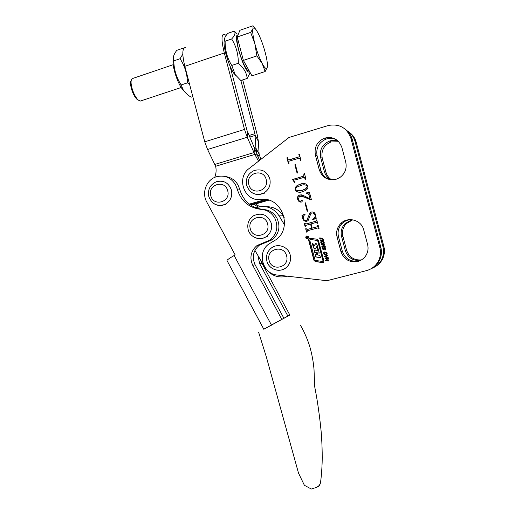 <?xml version="1.0" encoding="UTF-8"?>
<svg xmlns="http://www.w3.org/2000/svg" width="515" height="515" viewBox="0 0 515 515"><rect width="100%" height="100%" fill="white"/><g stroke="black" fill="none" stroke-linecap="round" stroke-linejoin="round"><path stroke-width="0.77" d="M307.487 238.773L308.067 238.458C308.884 236.939 308.44 236.102 306.747 235.96L306.18 236.263C305.344 237.782 305.781 238.619 307.487 238.773M307.056 235.909L306.039 236.771M307.436 238.574L307.931 238.303C308.633 236.997 308.253 236.282 306.798 236.16L306.309 236.424C305.601 237.724 305.974 238.439 307.436 238.574L308.453 237.885M315.611 243.518L313.938 246.17L312.901 243.447L312.296 243.26L313.39 247.412L314.42 248.977L315.502 248.906L316.834 246.531L318.083 250.438L314.073 250.09L314.678 252.382L316.538 252.814L316.983 254.867L315.283 254.68L315.895 256.979L320.485 257.725L319.873 255.427L317.684 254.944L317.24 252.884L319.268 253.123L317.124 245.024L316.416 243.75L315.611 243.518M315.785 243.492L313.976 246.119M318.251 250.58L317.06 246.485M319.242 253.026L317.562 252.775M322.853 261.433L323.233 260.912L318.045 241.297L317.028 240.383L310.236 239.417M310.165 239.443L309.708 239.958L314.968 259.824L315.644 260.436L322.564 261.498L323.021 260.983L317.826 241.335L316.802 240.421L310.397 239.404M309.373 238.2L308.504 239.726L313.95 260.307L315.302 261.536L322.538 262.644L323.639 262.238L323.903 261.099L318.508 240.724L316.815 239.192L309.373 238.2M309.637 238.155L308.743 239.687L314.176 260.236L315.534 261.466L323.214 262.553M360.442 260.468L358.949 260.944C350.754 262.206 345.211 258.942 342.314 251.159L338.51 236.784C337.364 231.776 338.529 227.385 342.012 223.607C344.419 221.225 347.31 219.892 350.689 219.596M357.751 261.472C349.46 262.747 343.853 259.444 340.924 251.571L337.074 237.022C335.915 231.956 337.093 227.508 340.615 223.69C347.483 216.139 361.446 219.815 363.706 229.883L367.594 244.554C368.56 248.52 367.968 252.234 365.811 255.678C363.835 258.614 361.15 260.545 357.751 261.472M329.336 179.529C325.036 177.875 322.229 174.804 320.916 170.33L317.111 155.974C315.766 148.017 318.779 142.385 326.137 139.069C329.806 137.891 333.334 138.168 336.72 139.913M335.992 179.323C327.765 180.804 322.19 177.624 319.268 169.783L315.425 155.253C314.06 147.2 317.105 141.503 324.547 138.142C332.973 136.224 338.741 139.32 341.857 147.432L345.739 162.077C347.039 168.45 345.089 173.594 339.887 177.514L335.992 179.323M307.854 237.215L307.957 237.615L306.457 238.02L306.322 237.518L306.399 237.074L307.037 237.209L307.687 236.591L307.082 237.357L307.796 237.228M324.096 243.627L322.892 243.968L321.45 243.421L320.768 242.43L320.935 241.477L322.132 241.117L323.581 241.677L324.27 242.7L324.096 243.627M324.122 249.666L322.918 249.485L322.499 247.76L323.15 247.535L322.892 248.648L323.465 249.247L324.102 247.741L325.364 247.895L325.808 249.801L325.049 249.981L325.448 248.816L324.811 248.114L324.122 249.666M328.203 257.642L328.351 258.195L324.534 256.663L324.411 256.2L327.566 255.228L327.714 255.781L326.8 256.084L327.089 257.178L328.203 257.642M288.574 162.071L289.044 163.841L288.529 163.995L286.9 157.822L287.415 157.667L287.885 159.444L288.638 159.965L298.893 156.921L299.286 156.058L298.809 154.275L299.331 154.12L300.972 160.32L300.451 160.474L299.981 158.691L299.221 158.163L288.966 161.201L288.574 162.071M292.501 179.703L303.663 176.098L303.966 173.755L304.487 173.6L305.942 179.091L305.421 179.246L305.241 178.563L303.715 177.45L294.966 180.005L295.031 182.252L294.509 182.4L292.417 179.394M305.344 197.387L300.348 196.305L299.241 196.775L298.288 199.479C298.603 200.689 299.337 201.262 300.503 201.191L301.642 200.309L302.537 200.799L301.706 202.002C299.672 202.298 298.34 201.41 297.696 199.337C297.174 197.689 297.58 196.35 298.912 195.333L299.82 194.934L303.708 195.681L310.056 198.88L308.891 194.483L306.232 192.919L309.483 192.481L311.337 199.472L310.429 199.73L302.228 196.234M311.491 213.126L310.925 213.416L308.079 220.652L306.792 221.263C304.713 221.489 303.367 220.562 302.756 218.489L302.64 215.927L301.919 215.315L304.816 214.227L305.06 214.555C303.599 215.502 303.013 216.809 303.309 218.463C303.766 220.008 304.79 220.607 306.367 220.246L307.12 219.879L310.017 212.644L311.215 212.064C313.442 211.678 314.89 212.579 315.573 214.774L315.676 217.298L316.455 218.128L312.94 219.763L312.669 219.358L313.712 218.637C314.929 217.658 315.373 216.403 315.032 214.864C314.427 213.178 313.249 212.598 311.491 213.126M289.018 137.46L328.576 125.435C339.585 123.594 347.039 127.939 350.947 138.464L379.87 247.554C381.094 252.492 380.508 257.185 378.1 261.639C375.403 266.249 371.489 269.255 366.358 270.652L326.916 280.714L277.225 275.029C262.547 274.032 256.67 252.427 268.785 244.065L275.834 239.803C293.492 227.656 281.583 196.144 260.648 199.453C244.567 201.912 235.735 177.945 249.196 168.457L289.018 137.46M305.595 224.057L315.907 221.225L316.204 220.002L316.731 219.86L317.62 223.227L317.098 223.368L316.242 222.461L311.066 223.883L312.193 228.132L317.369 226.716L317.658 225.499L318.18 225.358L319.075 228.724L318.553 228.866L317.691 227.958L307.371 230.772L307.075 231.988L306.554 232.13L305.665 228.776L306.187 228.634L307.043 229.536L311.672 228.274L310.545 224.025L305.653 225.428L305.627 226.516L305.105 226.658L304.217 223.304L304.738 223.156L305.833 224.051L315.907 221.225M305.498 202.833L307.7 211.144L307.178 211.292L304.977 202.974L305.498 202.833M300.503 184.093C303.676 182.851 306.161 183.488 307.957 186.005C308.118 187.994 307.294 189.475 305.479 190.466L302.511 191.696C299.337 192.9 296.878 192.224 295.14 189.681C295.005 187.602 295.925 186.089 297.889 185.143L300.503 184.093L305.266 183.739M295.391 164.633L297.593 172.943L297.071 173.098L294.876 164.787L295.391 164.633M329.098 261.015L325.654 260.732L325.499 260.165L326.909 260.275L326.555 258.942L325.145 258.826L324.997 258.253L328.441 258.536L328.589 259.103L327.031 258.981L327.386 260.313L328.943 260.442L329.098 261.015M326.967 254.468L325.757 254.809L324.315 254.256L323.639 253.264L323.8 252.305L325.004 251.951L326.452 252.517L327.141 253.541L326.967 254.468M325.428 247.142L321.984 246.872L321.836 246.305L323.24 246.415L322.886 245.076L321.482 244.966L321.328 244.4L324.772 244.664L324.92 245.237L323.362 245.114L323.716 246.453L325.274 246.576L325.428 247.142M322.693 240.614L320.279 240.428L320.13 239.861L322.525 240.042L322.969 239.43L322.171 238.703L319.776 238.522L319.622 237.956L322.036 238.136L323.433 239.469L323.349 240.389L320.279 240.428M265.811 199.55L260.648 199.453M345.05 129.085C348.642 131.64 351.037 135.078 352.234 139.391L380.817 247.194C382.027 252.067 381.441 256.708 379.066 261.105C377.302 264.201 374.869 266.609 371.759 268.328M316.133 221.218L316.307 220.381M316.532 220.375L316.204 220.002M317.311 223.31L316.995 222.989M317.221 222.982L316.545 222.435M317.369 226.716L312.193 228.132M317.594 226.703L317.761 225.879M317.98 225.866L317.658 225.499M318.759 228.808L318.45 228.486M318.669 228.467L317.961 227.933M306.786 232.072L305.665 228.776M307.281 229.516L311.672 228.274M311.903 228.254L310.545 224.025M305.337 226.594L304.217 223.304M306.303 221.353C304.565 221.173 303.464 220.214 303.007 218.482L302.756 218.489M303.007 218.482L302.64 215.927M302.884 215.927L301.919 215.315M302.163 215.315L304.874 214.298M305.775 220.349L306.367 220.246M306.605 220.24L307.358 219.879L308.266 216.422M308.504 216.422L310.249 212.65L311.215 212.064M311.446 212.071L312.393 211.935M313.114 219.68L312.669 219.358M312.901 219.351L313.938 218.637C315.161 217.658 315.598 216.403 315.257 214.871L315.032 214.864M315.257 214.871L312.92 212.953M307.397 211.227L304.977 202.974M300.11 201.249L300.503 201.191M300.747 201.217L301.642 200.309M300.663 202.138L297.696 199.337M297.947 199.369C297.432 197.715 297.837 196.382 299.164 195.365L299.82 194.934M300.071 194.973L301.687 194.85M308.891 194.483L310.056 198.88M309.129 194.522L307.622 193.37M306.58 193.344L306.232 192.919M306.476 192.958L309.502 192.546M310.494 199.711L305.588 197.419M298.443 192.114C296.936 191.921 295.925 191.129 295.398 189.726L295.14 189.681M295.398 189.726C295.262 187.647 296.177 186.134 298.14 185.188L300.754 184.145M297.683 190.801L302.382 190.325L305.73 188.966L307.674 186.205L306.013 184.975M300.876 185.509L297.554 186.829C296.286 187.357 295.655 188.258 295.655 189.533C297.464 191.091 299.621 191.342 302.138 190.286L305.485 188.928L307.436 186.16C305.614 184.589 303.432 184.376 300.876 185.509M292.681 179.458L303.374 176.214M303.618 176.278L304.159 174.488M304.404 174.553L303.966 173.755M305.633 179.181L305.241 178.563M305.479 178.621L304.5 177.456M294.741 182.336L294.329 181.711M294.586 181.769L292.758 179.761M297.29 173.034L294.876 164.787M288.761 163.931L286.9 157.822M288.909 160.056L298.893 156.921M299.144 157.017L299.286 156.058M299.537 156.148L298.809 154.275M300.663 160.41L299.981 158.691M300.232 158.781L299.736 158.221M329.072 260.925L325.654 260.732M325.86 260.661L325.731 260.178M326.555 258.942L326.909 260.275M326.768 258.871L325.145 258.826M325.358 258.762L325.229 258.273M328.57 259.019L327.031 258.981M328.306 258.028L324.534 256.663M324.746 256.599L324.411 256.2M324.624 256.135L327.566 255.228M326.581 256.998L326.574 256.122L325.216 256.489L326.581 256.998L326.362 256.18L325.216 256.489M326.587 254.719L325.757 254.809M325.969 254.745L324.315 254.256M324.527 254.191L323.639 253.264M323.851 253.206L323.8 252.305M324.012 252.253L324.437 251.97M326.349 254.165L326.877 253.444L326.446 252.839L324.662 252.53M324.225 252.736L324.527 253.876L326.536 254.037L326.233 252.897L324.225 252.736M324.012 249.756L323.665 249.801M323.884 249.749L322.918 249.485M323.13 249.434L322.416 248.648M322.628 248.597L322.499 247.76M323.993 248.874L323.98 248.03M324.193 247.979L324.502 247.561M325.622 249.923L325.049 249.981M325.261 249.93L325.132 249.44M325.609 249.305L325.448 248.816M325.66 248.764L325.126 248.269M325.338 248.217L324.811 248.114M325.409 247.078L321.984 246.872M322.203 246.827L322.068 246.325M322.886 245.076L323.24 246.415M323.105 245.031L321.482 244.966M321.695 244.928L321.56 244.419M324.907 245.172L323.362 245.114M323.6 243.923L322.892 243.968M323.105 243.93L321.45 243.421M321.663 243.383L320.768 242.43M320.987 242.391L320.935 241.477M321.154 241.438L321.701 241.117M323.401 243.363L324.019 242.623L323.581 242.018L321.888 241.683M321.36 241.902L321.663 243.048L323.671 243.196L323.369 242.056L321.36 241.902M320.497 240.396L320.362 239.881M323.117 239.9L322.969 239.43M323.182 239.398L322.622 238.87M322.841 238.838L322.171 238.703M322.384 238.67L319.776 238.522M319.995 238.49L319.86 237.975M315.541 254.725L316.12 256.914L320.459 257.622M314.324 250.129L314.903 252.331L316.764 252.756L317.253 254.61M312.56 243.338L313.622 247.361L315.212 249.099M308.266 236.507L307.082 236.121M306.232 238.226L307.442 238.786M306.419 237.653L306.457 237.235L307.03 237.364L306.419 237.653M306.522 237.711L307.082 237.563M307.745 236.81L307.037 237.209M307.893 237.37L307.133 237.544M263.789 329.194L289.823 315.038M258.691 332.426L266.397 357.127L298.488 473.053L304.378 485.272L311.33 489.038L316.886 487.261L319.287 485.413L320.433 483.122C321.283 477.205 321.843 470.414 322.132 462.766C322.519 449.286 321.424 433.34 320.851 428.609C320.388 423.645 318.656 408.82 316.429 396.009L314.659 386.469L314.034 369.68C313.191 359.18 310.661 348.262 308.092 341.638C306.348 336.688 303.026 329.774 301.578 327.237L300.303 325.068M263.834 329.285L289.836 315.058L261.884 263.184L260.629 260.062M281.956 319.628L252.749 265.328C249.331 257.552 250.766 250.947 257.056 245.513L270.143 239.984C277.019 233.919 278.57 226.619 274.791 218.07C271.733 212.837 267.272 209.953 261.401 209.425C249.009 207.976 240.923 201.133 237.151 188.896L235.548 184.776C230.791 177.282 224.257 174.656 215.959 176.89C206.296 179.954 201.552 192.9 206.708 201.912L235.168 254.938L234.151 255.517C229.742 258.067 227.347 259.721 226.973 260.474L227.057 260.635M283.99 318.45L255.112 264.774C251.732 257.088 253.155 250.56 259.373 245.185L272.326 239.713C279.124 233.72 280.656 226.503 276.922 218.057C273.903 212.882 269.487 210.03 263.674 209.508C251.417 208.073 243.428 201.307 239.694 189.217L238.11 185.143C235.155 180.038 230.855 177.16 225.197 176.523M259.644 206.715L255.601 203.953M257.893 255.446L259.676 263.706L287.93 316.165M254.049 204.397L258.208 207.024M258.569 161.163L254.809 154.429L247.251 137.248L244.516 129.439L224.308 52.955C221.276 40.44 221.25 34.177 224.237 34.157L226.117 35.477M214.697 177.385C216.178 173.787 216.493 170.079 215.637 166.268L207.571 149.485L204.745 141.818L184.827 66.313C181.885 53.946 182.194 47.65 185.754 47.419M240.872 80.501L254.925 133.668L255.891 148.069L257.011 154.674L259.657 160.313L247.013 130.456L229.96 65.926M267.259 199.814L250.142 204.713L267.259 199.814M242.726 79.896L257.185 134.589L258.395 141.425L259.103 154.088L260.893 159.354M268.759 200.193L250.972 205.279M249.344 204.114L265.444 199.505M215.637 166.268L254.809 154.429L259.418 155.839M338.194 141.149C335.497 140.189 332.754 140.112 329.98 140.917L329.478 141.078C322.293 144.316 319.358 149.814 320.671 157.577L324.386 171.604C325.409 175.216 327.534 177.939 330.759 179.767M338.773 141.747L330.958 141.94C323.851 145.14 320.948 150.573 322.242 158.247L325.918 172.119C326.845 175.435 328.744 178.003 331.609 179.832M352.827 219.815L350.979 220.175L344.992 223.684C341.6 227.373 340.46 231.653 341.58 236.54L345.301 250.586C347.908 257.822 353.039 261.073 360.693 260.339M352.215 220.137L346.292 223.6C342.939 227.25 341.812 231.486 342.919 236.314L346.595 250.2C349.093 257.21 354.043 260.442 361.459 259.901M375.139 266.731C378.119 265.064 380.45 262.74 382.143 259.766C384.428 255.524 384.988 251.056 383.823 246.357L356.219 142.262C355.067 138.104 352.756 134.788 349.299 132.323M371.405 268.547C375.686 266.982 378.963 264.221 381.248 260.262C383.559 255.974 384.126 251.449 382.941 246.704L355.022 141.4C353.631 136.488 350.747 132.793 346.37 130.321M192.829 96.659L191.194 97.193C187.627 95.101 184.924 92.578 183.089 89.642L181.171 84.949C176.465 77.746 173.999 69.725 173.761 60.886L173.304 57.648L173.085 60.146C172.319 66.429 176.812 81.1 181.647 88.194L184.563 91.734M173.304 57.648C173.581 55.44 174.746 53 176.806 50.328L182.98 48.198L183.34 49.26M182.806 54.114L180.076 58.729C184.827 66.068 187.293 74.109 187.479 82.851L189.559 84.26M180.076 58.729L173.761 60.886M187.479 82.851L181.171 84.949M224.553 38.799L224.218 41.226C223.021 46.704 228.75 66.004 233.662 73.124L236.295 76.072M240.827 80.52L235.188 74.598L231.763 65.463C227.231 58.195 225.023 50.11 225.132 41.213L224.579 38.606C224.913 37.061 226.034 35.297 227.933 33.308L234.293 31.119C235.754 32.87 234.872 35.49 231.66 38.979C236.224 46.318 238.432 54.423 238.297 63.281C243.653 67.69 246.621 72.737 247.2 78.428L240.827 80.52M237.962 35.129C232.51 33.243 243.196 69.924 248.7 72.1L249.897 72.1M237.318 34.099L234.293 31.119M231.66 38.979L225.132 41.213M238.297 63.281L231.763 65.463M247.2 78.428L250.181 72.609M138.464 100.251L136.842 99.189C134.537 96.775 132.703 93.183 131.338 88.406C130.437 84.82 130.34 82.252 131.055 80.701L131.293 80.05M173.22 64.69L133.082 78.344L131.583 79.291C130.797 81.016 130.9 83.868 131.904 87.859C133.424 93.176 135.464 97.174 138.02 99.859L140.202 101.107L141.277 100.753M237.241 37.17C236.643 39.443 237.151 43.743 238.773 50.071C241.458 59.553 244.329 66.242 247.4 70.143L249.299 71.167M265.154 71.521L251.983 75.84L243.383 60.403L256.869 55.897L262.161 63.448L265.154 71.521L267.214 67.381L267.42 65.933M243.383 60.403L237.203 37.009L250.657 32.406L254.867 43.775L256.869 55.897M237.203 37.009L239.932 30.263L253.045 25.75L252.962 28.66L250.657 32.406M256.007 29.696L253.045 25.75M262.161 63.448C259.418 58.111 256.991 51.552 254.867 43.775C252.91 36.14 252.273 31.1 252.962 28.66C253.837 26.793 255.601 28.402 258.247 33.481L258.607 34.202C261.15 39.513 263.352 45.623 265.219 52.53C266.5 57.416 267.227 61.388 267.394 64.452L267.214 67.381C266.506 69.622 264.819 68.308 262.161 63.448M284.409 224.72L279.104 215.849C273.169 207.403 265.412 204.725 255.839 207.803M254.912 250.419L264.304 266.261M264.865 267.201L265 267.44C270.536 275.564 277.991 278.48 287.357 276.188M284.196 217.575L283.173 215.869C279.053 209.547 273.317 206.496 265.978 206.721M340.924 251.571L342.314 251.159M319.268 169.783L320.916 170.33M379.87 247.554L380.817 247.194M350.947 138.464L352.234 139.391M315.425 155.253L317.111 155.974M337.074 237.022L338.51 236.784M261.401 209.425L263.674 209.508M271.553 325.229L234.151 255.517M259.676 263.706L261.884 263.184M237.151 188.896L239.694 189.217M263.191 242.945L265.444 242.649M252.749 265.328L255.112 264.774M224.308 52.955L184.827 66.313M254.925 133.668L249.073 135.477M258.395 141.425L255.228 135.394L249.788 137.067M259.103 154.088L255.891 148.069L254.854 148.391M244.516 129.439L204.745 141.818M247.689 132.387L247.251 137.248L207.571 149.485M254.513 147.605L254.14 152.53L214.955 164.394M254.77 154.313L259.38 155.723M248.822 184.537C251.41 196.164 269.622 190.917 266.171 179.458C263.5 167.761 245.34 173.175 248.822 184.537M264.221 193.357L263.455 193.267C255.459 195.951 249.865 193.337 246.666 185.426C245.443 178.467 247.972 173.491 254.262 170.497C261.768 168.579 266.95 171.328 269.821 178.75C271.032 185.149 268.907 189.984 263.455 193.267C259.142 195.23 255.054 194.863 251.191 192.153M210.777 195.674C213.339 207.159 231.1 202.047 227.694 190.724C225.061 179.175 207.352 184.454 210.777 195.674M225.847 204.487L224.946 204.436C217.214 206.824 211.826 204.178 208.781 196.498C207.571 189.559 210.088 184.647 216.332 181.75C223.607 179.967 228.634 182.716 231.415 189.996C232.619 196.472 230.463 201.281 224.946 204.436C221.379 206.006 217.89 205.852 214.485 203.979M322.242 158.247L320.671 157.577M342.919 236.314L341.58 236.54M356.219 142.262L355.022 141.4M383.823 246.357L382.941 246.704M346.595 250.2L345.301 250.586M325.918 172.119L324.386 171.604M279.104 215.849L283.173 215.869M269.12 260.474C271.708 272.1 290.054 267.304 286.591 255.82C283.926 244.116 265.631 249.08 269.12 260.474M287.518 266.854L286.842 267.053C280.617 273.343 268.843 269.763 266.886 261.086C265.753 255.897 267.182 251.59 271.16 248.179C277.463 242.797 288.284 246.569 290.19 254.886C291.252 259.599 290.132 263.654 286.842 267.053C283.153 270.291 278.988 271.102 274.36 269.48M250.296 228.776C252.878 240.363 271.045 235.4 267.6 223.954C264.942 212.296 246.82 217.433 250.296 228.776M267.324 236.379L266.577 236.456C260.12 241.303 249.962 237.421 248.14 229.497C246.943 223.529 248.848 218.894 253.856 215.585C261.955 212.322 267.749 214.832 271.244 223.124C272.39 228.596 270.832 233.038 266.577 236.456C262.656 239.044 258.582 239.327 254.359 237.293M378.1 261.639L379.066 261.105M324.547 138.142L326.137 139.069M340.615 223.69L342.012 223.607M320.433 483.122C319.615 484.705 320.491 485.413 316.905 487.248M263.873 329.362L226.973 260.474M270.143 239.984L272.326 239.713M257.056 245.513L259.373 245.185M330.958 141.94L329.478 141.078M346.292 223.6L344.992 223.684M382.143 259.766L381.248 260.262M181.647 88.194L183.089 89.642M233.662 73.124L235.188 74.598M247.4 70.143L249.415 71.231M140.202 101.107L181.203 87.505M231.274 70.89L232.175 70.594M136.842 99.189L138.02 99.859"/></g></svg>
